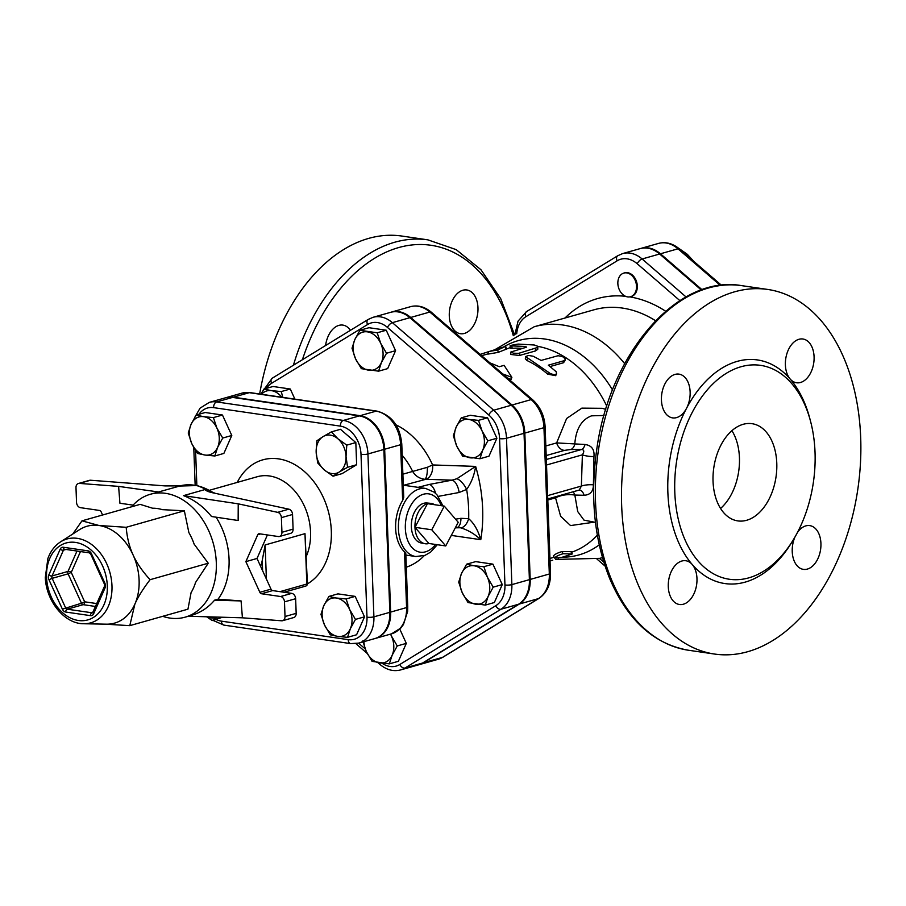 <?xml version="1.0" encoding="UTF-8"?>
<svg xmlns="http://www.w3.org/2000/svg" width="906" height="906" viewBox="0 0 906 906"><rect width="100%" height="100%" fill="white"/><g stroke="black" fill="none" stroke-linecap="round" stroke-linejoin="round"><path stroke-width="1.36" d="M636.522 286.262A12.288 9.071 74.2 0 1 630.542 296.715A12.288 9.071 74.2 0 1 627.632 296.896A12.288 9.071 74.2 0 1 618.039 285.458A12.288 9.071 74.2 0 1 623.838 273.08A12.288 9.071 74.2 0 1 636.522 286.262M624.245 272.978A12.288 9.071 74.2 0 1 624.642 272.853A12.288 9.071 74.2 0 1 636.714 282.196A12.288 9.071 74.2 0 1 631.335 296.489A12.288 9.071 74.2 0 1 630.927 296.59M693.849 261.404L687.269 254.28L678.311 248.018M658.469 243.431A31.37 23.16 74.2 0 1 677.982 248.81A4.915 2.208 -49.2 0 1 679.477 248.98C672.716 243.386 665.717 241.54 658.469 243.431L640.95 248.391A31.37 23.16 -105.8 0 1 660.451 253.782L702.048 289.727M260.939 394.178L263.974 389.059L273.034 386.488L290.282 389.014L294.903 399.138M359.931 330.282L377.19 332.796L380.713 343.34L386.511 353.249L381.415 362.536A19.649 14.507 -105.8 0 0 380.713 343.34A19.649 14.507 -105.8 0 0 367.417 331.856A19.649 14.507 -105.8 0 0 354.835 339.569A19.649 14.507 -105.8 0 0 355.537 358.765L352.015 348.21L354.835 339.569L359.931 330.282L368.991 327.712L386.25 330.226L395.571 350.679L387.655 368.617L378.595 371.177L361.347 368.663L355.537 358.765A19.649 14.507 -105.8 0 0 368.833 370.248A19.649 14.507 -105.8 0 0 381.415 362.536L378.595 371.177M461.267 417.847L468.753 419.421A19.649 14.507 -105.8 0 0 456.16 427.134L461.267 417.847L470.327 415.276L487.575 417.791L496.896 438.244L488.98 456.182L479.92 458.753L462.672 456.228L456.862 446.33L453.34 435.775L456.16 427.134A19.649 14.507 -105.8 0 0 456.862 446.33A19.649 14.507 -105.8 0 0 470.157 457.813A19.649 14.507 -105.8 0 0 482.739 450.101L479.92 458.753M466.624 564.189L475.684 561.618L492.932 564.144L502.264 584.585L494.348 602.524L485.288 605.095L468.04 602.581L462.23 592.671L458.708 582.128L461.528 573.475L466.624 564.189L474.11 565.774A19.649 14.507 -105.8 0 0 461.528 573.475A19.649 14.507 -105.8 0 0 462.23 592.671A19.649 14.507 -105.8 0 0 475.525 604.155A19.649 14.507 -105.8 0 0 488.108 596.454L485.288 605.095M399.784 629.07L406.307 643.373L398.391 661.301L389.32 663.872L372.072 661.357L366.273 651.459L362.751 640.904M373.023 317.315L390.554 312.344A31.132 22.99 74.2 0 1 409.908 317.689L511.233 405.254A31.132 22.99 74.2 0 1 524.03 433.306L529.398 579.659A31.132 22.99 74.2 0 1 518.526 604.257L422.57 663.033A31.132 22.99 74.2 0 1 418.266 664.936L400.735 669.896A31.132 22.99 -105.8 0 0 405.039 668.005L500.995 609.228A31.132 22.99 -105.8 0 0 511.867 584.619L506.499 438.278A31.132 22.99 -105.8 0 0 493.702 410.225L392.377 322.661A31.132 22.99 -105.8 0 0 373.023 317.315L368.164 319.444A4.915 3.239 -121.5 0 0 367.553 324.541A26.217 19.354 74.2 0 1 387.474 327.44L488.798 415.005A26.217 19.354 74.2 0 1 499.58 438.64L504.948 584.982A26.217 19.354 74.2 0 1 495.797 605.706L399.829 664.483A26.217 19.354 74.2 0 1 382.106 663.271M686.046 296.942L642.128 258.98A31.37 23.16 -105.8 0 0 622.615 253.589L640.146 248.618A31.37 23.16 74.2 0 1 659.647 254.008L701.289 289.999M83.658 623.747L106.387 624.177A50.351 37.191 -105.8 0 0 134.881 604.109A50.351 37.191 -105.8 0 0 139.105 580.27A50.351 37.191 -105.8 0 0 133.08 554.925A50.351 37.191 -105.8 0 0 99.026 525.503A50.351 37.191 -105.8 0 0 79.592 529.625L60.464 541.924C54.722 545.718 50.521 551.256 47.871 558.549L45.3 577.518C46.161 601.086 64.462 623.906 83.658 623.747A43.579 32.186 -105.8 0 0 111.97 585.74A43.579 32.186 -105.8 0 0 93.816 546.261A43.579 32.186 -105.8 0 0 60.464 541.924M72.808 533.996L81.982 520.837L99.026 525.503L126.183 527.292C127.055 537.632 129.354 546.839 133.08 554.925C136.738 563.034 142.401 571.29 150.079 579.693C143.046 588.877 137.984 597.02 134.881 604.109L129.785 625.65L104.666 624.143M126.183 527.292L184.348 510.803L188.878 532.615A50.759 37.486 74.2 0 1 194.122 544.11L208.244 563.215L195.537 582.513A50.759 37.486 74.2 0 1 191.087 592.581L187.95 609.172L129.785 625.65M184.348 510.803L162.299 509.648A50.759 37.486 74.2 0 0 152.604 508.232L140.147 504.359L81.982 520.837M131.676 506.76A63.862 47.157 74.2 0 1 150.339 494.268A63.862 47.157 74.2 0 1 216.308 562.796A63.862 47.157 74.2 0 1 185.175 617.156A63.862 47.157 74.2 0 1 162.729 616.318M208.244 563.215L150.079 579.693M102.582 515.004L101.166 511.879A2.458 1.812 -105.8 0 0 99.501 510.452L80.441 507.666A4.915 3.624 74.2 0 1 76.534 502.32L75.991 487.677A4.915 3.624 74.2 0 1 78.392 483.498A4.915 3.624 74.2 0 1 79.354 483.396L90.509 480.237L165.175 485.91L180.237 485.91A63.862 47.157 -105.8 0 0 179.818 486.001M180.034 485.956L150.339 494.268M90.509 480.237A4.915 3.624 -105.8 0 0 89.547 480.327L78.392 483.498M209.297 491.833A63.862 47.157 -105.8 0 0 205.039 489.534L205.503 490.373M277.689 512.343L238.233 503.838L238.142 520.508L211.506 516.499C203.657 506.771 194.337 499.806 183.544 495.627L205.039 489.534C205.99 490.893 208.901 492.049 213.793 493.011L288.844 509.172L277.689 512.343A4.915 3.624 74.2 0 1 281.392 517.643L281.936 532.298A4.915 3.624 74.2 0 1 279.535 536.477A4.915 3.624 74.2 0 1 278.369 536.545L259.32 533.77A2.458 1.812 -105.8 0 0 258.731 533.804A2.458 1.812 -105.8 0 0 257.746 534.733L245.866 561.629L257.021 558.47L267.406 534.948M279.535 536.477L290.69 533.317A4.915 3.624 -105.8 0 0 293.091 529.127L292.547 514.483A4.915 3.624 -105.8 0 0 288.844 509.172M257.021 558.47L271.007 589.149L259.852 592.309A2.458 1.812 -105.8 0 0 261.517 593.747L272.672 590.587A2.458 1.812 74.2 0 1 271.007 589.149M272.672 590.587L291.732 593.362L280.577 596.522A4.915 3.624 74.2 0 1 284.484 601.867L295.639 598.707A4.915 3.624 -105.8 0 0 291.732 593.362M295.639 598.707L296.171 613.351L285.016 616.522A4.915 3.624 74.2 0 1 282.627 620.701A4.915 3.624 74.2 0 1 281.664 620.791L242.412 617.813L188.369 616.25M282.627 620.701L293.782 617.541A4.915 3.624 -105.8 0 0 296.171 613.351M185.175 617.156L191.211 615.446C200.407 612.773 208.199 607.688 214.575 600.168L218.052 599.183A63.862 47.157 -105.8 0 0 229.059 559.183A63.862 47.157 -105.8 0 0 216.081 517.19M259.852 592.309L245.866 561.629M218.052 599.183L241.087 600.938L242.412 617.813M285.016 616.522L284.484 601.867M280.577 596.522L261.517 593.747M133.114 505.106L119.932 503.26L118.607 486.386L79.354 483.396M118.607 486.386L158.754 492.003M238.233 503.838L183.544 495.627M241.087 600.938L214.575 600.168M217.327 617.088L212.264 620.553L206.625 616.782M207.361 616.793A19.649 14.507 -105.8 0 0 217.157 617.077M197.565 453.464L191.755 443.566A19.649 14.507 -105.8 0 0 205.05 455.05L197.565 453.464M217.633 447.338L214.813 455.99L205.05 455.05A19.649 14.507 -105.8 0 0 217.633 447.338A19.649 14.507 -105.8 0 0 216.93 428.153L222.729 438.051L217.633 447.338M188.233 433.023L191.053 424.37A19.649 14.507 -105.8 0 0 191.755 443.566L188.233 433.023M203.635 416.669L213.397 417.598L216.93 428.153A19.649 14.507 -105.8 0 0 203.635 416.669A19.649 14.507 -105.8 0 0 191.053 424.37L196.149 415.084L203.635 416.669M316.896 440.769L323.023 436.635A19.649 14.507 -105.8 0 0 316.16 452.173L316.896 440.769M324.235 469.886L317.7 462.932L316.16 452.173A19.649 14.507 -105.8 0 0 324.235 469.886A19.649 14.507 -105.8 0 0 339.172 472.06L333.046 476.194L324.235 469.886M331.426 431.868L337.961 438.821A19.649 14.507 -105.8 0 0 323.023 436.635L331.426 431.868L340.486 429.297L355.832 442.558L356.636 464.721L347.576 467.292L339.172 472.06A19.649 14.507 -105.8 0 0 346.035 456.533L347.576 467.292M337.961 438.821L346.772 445.129L346.035 456.533A19.649 14.507 -105.8 0 0 337.961 438.821M196.149 415.084L205.209 412.513L222.457 415.027L213.397 417.598M222.457 415.027L231.789 435.48L222.729 438.051M231.789 435.48L223.873 453.419L214.813 455.99M355.832 442.558L346.772 445.129M356.636 464.721L342.106 473.623L333.046 476.194M222.548 617.235L212.264 620.553M346.126 598.945L349.648 609.5A19.649 14.507 -105.8 0 0 336.364 598.017L346.126 598.945L355.186 596.386L364.518 616.839L355.458 619.398L350.362 628.696A19.649 14.507 -105.8 0 0 349.648 609.5L355.458 619.398M323.782 605.729L328.878 596.431L336.364 598.017A19.649 14.507 -105.8 0 0 323.782 605.729A19.649 14.507 -105.8 0 0 324.484 624.913L320.962 614.37L323.782 605.729M337.768 636.397L330.282 634.823L324.484 624.913A19.649 14.507 -105.8 0 0 337.768 636.397A19.649 14.507 -105.8 0 0 350.362 628.696L347.53 637.337L337.768 636.397M364.518 616.839L356.59 634.766L347.53 637.337M355.186 596.386L337.938 593.86L328.878 596.431M198.98 414.28A25.934 19.151 74.2 0 1 213.612 407.632A4.915 3.148 -81.7 0 1 216.625 401.936A30.849 22.786 -105.8 0 0 209.32 402.377L225.254 397.87A30.849 22.786 74.2 0 1 232.559 397.417L359.308 415.911A30.849 22.786 74.2 0 1 383.872 449.467L389.84 612.32A30.849 22.786 74.2 0 1 374.801 638.583L358.867 643.09A30.849 22.786 -105.8 0 0 373.906 616.839A4.915 1.042 177.9 0 1 366.987 617.19A25.934 19.151 74.2 0 1 348.198 639.647L221.438 621.154A25.934 19.151 74.2 0 1 216.126 619.455M260.6 566.318A51.585 38.097 -105.8 0 0 262.242 560.486L265.141 544.948L266.387 579.013M279.965 591.652L306.828 584.03L304.982 533.657L307.417 583.668L306.828 584.03A2.458 1.812 74.2 0 1 305.628 586.125A2.458 2.458 0 0 0 307.417 583.668M431.324 312.208C424.62 306.658 417.666 304.824 410.475 306.692A31.132 22.99 74.2 0 1 429.829 312.038A4.915 2.208 130.8 0 1 431.324 312.208L532.649 399.773C540.316 406.817 544.472 415.865 545.129 426.941A4.915 1.042 177.9 0 1 543.951 427.666L524.823 433.079L530.191 579.432A31.132 22.99 -105.8 0 1 519.331 604.03L423.362 662.807A31.132 22.99 -105.8 0 1 419.059 664.71L438.187 659.285A31.132 22.99 74.2 0 0 442.49 657.394L423.362 662.807M524.823 433.079A31.132 22.99 -105.8 0 0 512.026 405.027L410.701 317.462A31.132 22.99 -105.8 0 0 391.347 312.117A31.132 22.99 -105.8 0 0 390.95 312.23M605.808 409.353L602.241 408.312L581.833 408.142L566.624 418.493L556.635 442.909L545.82 445.967M502.83 373.997L511.879 377.338L511.12 379.365L507.371 377.927M537.836 346.998L537.745 349.331L535.389 350.973L519.455 355.492L510.814 354.461L510.791 352.06L513.532 353.215L518.64 353.34L537.688 347.428L537.337 346.115L534.257 344.993L518.141 344.087C511.222 345.163 509.093 345.764 511.765 345.899L525.967 346.477L526.284 347.247L510.791 352.06M522.196 348.402A106.851 78.901 -105.8 0 0 512.162 348.312L510.52 348.266L510.055 345.854L511.765 345.899L512.162 348.312M556.578 373.838L555.661 375.684L547.677 374.144A106.851 78.901 -105.8 0 0 526.986 360.52L525.321 358.889L525.65 356.522L528.594 355.469L533.204 356.239L541.131 360.418L558.039 355.73L562.422 356.5L565.423 358.946L564.483 360.599L548.345 365.175L556.227 371.766L556.556 373.895L554.245 374.812L550.293 373.544L525.639 356.579M565.446 359.75L563.577 362.717L550.146 366.522M510.372 347.542A106.851 78.901 -105.8 0 0 510.293 347.564L498.164 352.389L488.866 353.952M233.352 397.19L249.297 392.672A4.915 3.148 -81.7 0 1 250.181 392.615L241.981 393.125A30.849 22.786 74.2 0 1 249.297 392.672L376.047 411.165A30.849 22.786 74.2 0 1 400.599 444.721L384.665 449.24A30.849 22.786 -105.8 0 0 360.112 415.684L233.352 397.19A30.849 22.786 -105.8 0 0 226.047 397.643A30.849 22.786 -105.8 0 0 225.651 397.757M375.197 638.458A30.849 22.786 -105.8 0 0 375.594 638.356A30.849 22.786 -105.8 0 0 390.633 612.094L384.665 449.24M281.789 397.224A19.649 14.507 -105.8 0 0 271.46 390.645L281.222 391.573L282.876 397.383M263.974 389.059L271.46 390.645A19.649 14.507 -105.8 0 0 261.506 394.269M482.037 430.905L487.836 440.814L482.739 450.101A19.649 14.507 -105.8 0 0 482.037 430.905A19.649 14.507 -105.8 0 0 468.753 419.421L478.515 420.361L482.037 430.905M483.872 566.703L487.405 577.258A19.649 14.507 -105.8 0 0 474.11 565.774L483.872 566.703L492.932 564.144M487.405 577.258L493.204 587.156L488.108 596.454A19.649 14.507 -105.8 0 0 487.405 577.258M290.282 389.014L281.222 391.573M386.25 330.226L377.19 332.796M395.571 350.679L386.511 353.249M496.896 438.244L487.836 440.814M487.575 417.791L478.515 420.361M502.264 584.585L493.204 587.156M390.611 634.098L391.437 636.035A19.649 14.507 -105.8 0 0 390.475 634.132M363.929 641.663A19.649 14.507 -105.8 0 0 366.273 651.459A19.649 14.507 -105.8 0 0 379.557 662.943A19.649 14.507 -105.8 0 0 392.151 655.231A19.649 14.507 -105.8 0 0 391.437 636.035L397.247 645.944L392.151 655.231L389.32 663.872M406.307 643.373L397.247 645.944M431.777 529.784L444.28 506.126L458.232 522.286L445.741 545.944L431.777 529.784L414.971 527.326L427.473 503.668L444.28 506.126M428.934 543.498A20.385 13.058 -81.7 0 1 424.88 543.691A20.385 13.058 -81.7 0 1 414.971 527.326L428.934 543.498L445.741 545.944M414.971 527.326A20.385 13.058 -81.7 0 1 427.473 503.668A20.385 13.058 -81.7 0 1 430.769 503.362A20.385 13.058 -81.7 0 1 434.586 504.71M424.88 543.691L421.177 542.977A20.215 12.944 -81.7 0 1 411.664 521.165A20.215 12.944 -81.7 0 1 427.009 502.989L430.769 503.362M402.649 500.418L400.599 444.721A4.915 1.042 -2.1 0 0 401.777 443.997L403.736 497.36L402.649 500.418A34.394 22.016 -81.7 0 0 404.529 551.879L405.797 553.487L407.745 606.85A4.915 1.042 177.9 0 1 406.579 607.575A30.849 22.786 74.2 0 1 391.539 633.838L400.826 628.017L403.453 624.54L407.632 611.391L407.745 606.85M402.196 455.344A61.415 45.345 74.2 0 1 412.649 471.403C415.401 476.012 419.455 478.628 424.823 479.285A12.288 3.715 86.9 0 0 427.304 467.315L402.887 474.178M403.759 485.265L425.888 479.274A12.288 8.063 91.9 0 0 432.604 464.948L427.304 467.315M455.299 527.836L460.316 527.745C467.598 529.795 474.416 533.77 480.78 539.693A130.192 96.138 -105.8 0 0 475.639 466.397L456.884 478.73L452.003 480.157A12.288 5.753 79.3 0 1 459.127 492.49L466.635 489.433C471.245 483.023 474.246 475.344 475.639 466.397L432.604 464.948A76.149 56.229 -105.8 0 0 395.945 424.812M456.884 478.73A12.288 5.085 58.3 0 1 466.635 489.433A118.652 87.622 74.2 0 1 468.685 518.685L460.939 518.323L455.548 519.172M425.888 479.274L452.003 480.157L429.229 484.461A12.288 5.753 79.3 0 1 435.673 493.464M438.255 496.363L459.127 492.49M451.313 535.401L480.78 539.693C478.096 530.372 474.065 523.374 468.685 518.685A12.288 6.614 -77.2 0 1 460.316 527.745M456.76 527.609A12.288 5.821 -98.8 0 0 460.939 518.323M488.334 351.562L497.779 349.976L505.616 346.341L480.123 354.382M547.677 374.144L548.526 372.196M526.001 347.326L525.967 346.477L526.284 347.247M511.879 377.338L504.11 365.345L499.331 366.704L489.976 362.887M561.494 557.473L572.252 553.974L563.102 553.725C558.402 555.174 555.548 556.635 554.551 558.096L561.584 557.473M553.362 555.786L554.551 558.096M552.751 560.202L550.044 560.973M553.589 555.854C554.506 554.438 557.326 553 562.026 551.561L571.392 551.652L572.252 553.928M549.942 558.447L554.008 557.292M570.791 449.512L581.618 449.478C584.177 449.761 584.438 451.55 582.377 454.846L581.38 486.069L579.285 490.044A9.83 5.549 -89.8 0 1 584.098 495.276C590.282 494.88 593.385 491.392 593.407 484.835L593.951 456.567C594.63 449.478 591.652 445.446 585.027 444.484L556.635 442.909A9.83 7.259 74.2 0 0 564.551 450.361L570.791 449.512A9.83 5.606 90.3 0 0 574.755 444.393C575.854 429.161 581.459 419.637 591.584 415.831L604.019 415.48M555.718 496.715A9.83 7.259 -105.8 0 0 555.548 497.824L560.621 516.239L570.554 525.582L594.121 522.173M546.318 459.489L581.618 449.478A9.83 4.96 89.3 0 0 585.027 444.484M546.522 465.005L582.377 454.846A9.83 2.356 -173.8 0 0 593.951 456.567M547.643 495.627L581.38 486.069A9.83 2.639 176.9 0 1 593.407 484.835M573.102 491.788A9.83 6.104 -88.8 0 1 574.846 495.061L584.098 495.276M547.802 500.021L555.548 497.824C561.301 494.948 567.734 494.019 574.846 495.061L577.711 511.55L583.996 520.135L595.457 522.366M325.594 345.526A22.106 14.156 -81.7 0 1 342.864 325.095A22.106 14.156 -81.7 0 1 350.395 330.328M449.285 315.911A22.106 14.156 -81.7 0 1 466.817 289.965A22.106 14.156 -81.7 0 1 477.632 313.872A22.106 14.156 -81.7 0 1 460.441 333.714A22.106 14.156 -81.7 0 1 449.285 315.911M514.608 334.948L500.758 298.742L480.939 269.728L456.194 249.637L427.938 239.864L401.8 236.047A184.235 117.95 98.3 0 0 259.66 393.997M692.603 411.698A108.086 69.196 98.3 0 0 729.33 579.251A108.086 69.196 98.3 0 0 815.038 452.422A108.086 69.196 98.3 0 0 760.496 365.345A108.086 69.196 98.3 0 0 692.603 411.698M860.7 437.881A184.235 117.95 -81.7 0 1 714.585 654.053A184.235 117.95 -81.7 0 1 624.472 454.721A184.235 117.95 -81.7 0 1 767.778 289.456A184.235 117.95 -81.7 0 1 860.7 437.881M810.224 420.101A112.99 72.344 98.3 0 0 790.157 379.025A22.106 14.156 98.3 0 0 796.555 382.762A22.106 14.156 98.3 0 0 813.747 362.91A22.106 14.156 98.3 0 0 802.92 339.003A22.106 14.156 98.3 0 0 798.956 339.286A22.106 14.156 98.3 0 0 786.182 356.364A22.106 14.156 98.3 0 0 790.157 379.025A112.99 72.344 98.3 0 0 686.488 408.402A22.106 14.156 98.3 0 0 678.979 374.133A22.106 14.156 98.3 0 0 661.437 400.056A22.106 14.156 98.3 0 0 672.592 417.893A22.106 14.156 98.3 0 0 686.488 408.402A112.99 72.344 98.3 0 0 692.207 564.472A22.106 14.156 98.3 0 0 685.808 560.746A22.106 14.156 98.3 0 0 668.617 580.587A22.106 14.156 98.3 0 0 679.443 604.495A22.106 14.156 98.3 0 0 683.396 604.211A22.106 14.156 98.3 0 0 696.182 587.145A22.106 14.156 98.3 0 0 692.207 564.472A112.99 72.344 98.3 0 0 792.591 540.973M794.936 537.054A22.106 14.156 98.3 0 0 803.384 569.364A22.106 14.156 98.3 0 0 820.927 543.453A22.106 14.156 98.3 0 0 809.771 525.616A22.106 14.156 98.3 0 0 797.405 532.547M720.564 508.459A49.128 31.45 98.3 0 0 739.443 457.813A49.128 31.45 98.3 0 0 731.912 430.678M776.782 463.26A49.128 31.45 -81.7 0 1 737.824 520.905A49.128 31.45 -81.7 0 1 713.792 467.756A49.128 31.45 -81.7 0 1 752.003 423.68A49.128 31.45 -81.7 0 1 776.782 463.26M516.714 333.793A26.455 19.536 74.2 0 1 525.865 316.715L617.111 260.826A26.455 19.536 74.2 0 1 637.224 263.759L679.874 300.622M603.792 562.139L599.523 558.447M625.57 296.307A130.192 96.138 -105.8 0 0 565.016 318.006M665.661 311.222A130.192 96.138 -105.8 0 0 629.795 296.885M660.451 253.782L677.982 248.81L720.338 285.424M365.175 648.843L358.606 643.169M266.421 388.368A26.217 19.354 74.2 0 1 271.585 383.317L367.553 324.541M406.296 567.201A76.149 56.229 -105.8 0 0 424.235 555.661M63.341 547.258A4.915 3.624 -105.8 0 0 60.192 549.183L48.811 574.97A4.915 3.624 -105.8 0 0 48.981 579.761L62.389 609.16A4.915 3.624 -105.8 0 0 65.719 612.037L90.509 615.65A4.915 3.624 -105.8 0 0 93.658 613.724L105.039 587.949A2.458 1.234 -156.2 0 1 104.394 586.499L104.87 583.147L91.461 553.747L90.815 554.313L89.377 552.853A2.458 1.574 -81.7 0 1 88.131 550.871L63.341 547.258A2.458 1.574 98.3 0 0 64.575 549.24L89.377 552.853M105.039 587.949A4.915 3.624 -105.8 0 0 104.87 583.147M104.394 586.499L92.593 612.762A2.458 1.812 74.2 0 1 92.016 612.796L67.225 609.183A2.458 1.812 74.2 0 1 65.56 607.745L52.152 578.345L48.981 579.761M90.509 615.65A2.458 1.574 -81.7 0 1 92.016 612.796L92.842 612.569M93.001 612.275A2.458 1.234 23.8 0 0 93.658 613.724M91.461 553.747A4.915 3.624 -105.8 0 0 88.131 550.871M62.389 609.16L81.495 603.226A2.458 1.812 -105.8 0 0 83.159 604.664A2.458 1.574 98.3 0 0 84.666 601.811L81.495 603.226L68.086 573.838L71.257 572.422A2.458 1.234 23.8 0 0 67.995 571.437A2.458 1.812 -105.8 0 0 68.086 573.838L52.152 578.345A2.458 1.812 74.2 0 1 52.061 575.944L63.443 550.168A2.458 1.812 74.2 0 1 64.439 549.24A2.458 1.812 74.2 0 1 64.507 549.229M95.56 606.476L83.159 604.664L67.225 609.183A2.458 1.574 98.3 0 0 65.719 612.037M66.002 549.444L63.443 550.168A2.458 1.234 -156.2 0 1 60.192 549.183M48.811 574.97A2.458 1.234 23.8 0 0 52.061 575.944L67.995 571.437L76.999 551.052M96.84 603.589L84.666 601.811L71.257 572.422L80.464 551.55M107.304 585.888A39.966 29.513 74.2 0 1 62.978 613.045A39.966 29.513 74.2 0 1 60.498 545.435A39.966 29.513 74.2 0 1 107.304 585.888M215.096 493.283L197.372 485.548L179.275 486.058A63.862 47.157 74.2 0 1 213.25 492.887M257.746 534.733L260.52 533.94M293.091 529.127L281.936 532.298M281.392 517.643L292.547 514.483M196.851 485.446L195.571 450.52M348.198 639.647A4.915 3.148 -81.7 0 0 350.679 643.611L223.918 625.117A4.915 3.148 -81.7 0 1 221.438 621.154M213.612 407.632L340.362 426.126A4.915 3.148 -81.7 0 1 343.374 420.429L216.625 401.936L232.559 397.417M340.362 426.126A25.934 19.151 74.2 0 1 361.007 454.336A4.915 1.042 -2.1 0 0 367.938 453.974A30.849 22.786 -105.8 0 0 343.374 420.429L359.308 415.911M389.84 612.32L373.906 616.839L367.938 453.974L383.872 449.467M361.007 454.336L366.987 617.19M307.417 583.872A66.319 48.981 -105.8 0 0 331.324 530.995A66.319 48.981 -105.8 0 0 292.842 463.566A66.319 48.981 -105.8 0 0 237.225 482.411M262.242 560.486L262.615 570.746M304.982 533.657L265.141 544.948M209.932 490.146L257.281 476.726A51.585 38.097 74.2 0 1 310.554 532.071A51.585 38.097 74.2 0 1 306.398 556.091M606.793 406.171A106.851 78.901 -105.8 0 0 537.552 346.319M612.535 389.965A111.359 82.231 -105.8 0 0 503.725 346.873M593.917 309.818A120.362 88.879 74.2 0 1 655.559 320.713M624.676 363.657A120.362 88.879 -105.8 0 0 534.2 326.749L495.854 349.104M602.445 557.609L599.84 558.345A120.362 88.879 -105.8 0 0 602.433 557.552M271.585 383.317A4.915 3.239 -121.5 0 1 272.208 378.221L262.061 392.196M387.474 327.44A4.915 2.208 -49.2 0 1 392.377 322.661L409.908 317.689M488.798 415.005A4.915 2.208 -49.2 0 1 493.702 410.225L511.233 405.254M499.58 438.64A4.915 1.042 -2.1 0 0 506.499 438.278L524.03 433.306M504.948 584.982A4.915 1.042 -2.1 0 0 511.867 584.619L529.398 579.659M495.797 605.706A4.915 3.239 58.5 0 0 500.995 609.228L518.526 604.257M399.829 664.483A4.915 3.239 58.5 0 0 405.039 668.005L422.57 663.033M379.501 662.932A4.915 2.208 130.8 0 0 379.886 664.392C386.59 669.942 393.532 671.776 400.735 669.896M404.529 551.879L406.579 607.575L390.633 612.094M360.112 415.684L376.047 411.165A4.915 3.148 -81.7 0 1 376.93 411.109L250.181 392.615M403.283 485.197L425.695 488.459A34.394 22.016 98.3 0 0 419.501 488.9A34.394 22.016 98.3 0 0 398.47 524.076A34.394 22.016 98.3 0 0 415.763 556.522L424.982 555.378L430.588 552.139L437.326 544.721M435.582 544.461A29.479 18.867 -81.7 0 1 406.398 536.261A29.479 18.867 -81.7 0 1 423.408 494.246A29.479 18.867 -81.7 0 1 441.245 505.673M429.229 484.461L418.096 487.349M505.956 348.867L505.344 346.488M498.164 352.389L497.779 349.976M563.577 362.717L564.279 360.656M526.986 360.52L527.371 358.266M519.455 355.492L519.591 353.147M535.389 350.973L535.525 348.629M570.939 551.584L571.833 553.86M562.026 551.561L563.102 553.725M558.141 557.915L558.345 558.583M659.647 254.008L642.128 258.98A4.915 2.208 130.8 0 0 637.224 263.759M618.277 255.503A4.915 3.239 58.5 0 0 617.733 255.741A4.915 3.239 58.5 0 0 617.111 260.826M514.891 334.79L518.039 321.166L526.488 311.63A4.915 3.239 58.5 0 0 525.865 316.715M545.129 426.941L550.486 573.283C550.723 584.585 546.884 592.943 539.002 598.379L443.034 657.156A4.915 3.239 -121.5 0 1 442.49 657.394L538.447 598.617L519.331 604.03M539.002 598.379A4.915 3.239 -121.5 0 1 538.447 598.617A31.132 22.99 74.2 0 0 549.319 574.008L530.191 579.432M550.486 573.283A4.915 1.042 177.9 0 1 549.319 574.008L543.951 427.666A31.132 22.99 74.2 0 0 531.154 399.603L512.026 405.027M532.649 399.773A4.915 2.208 130.8 0 0 531.154 399.603L429.829 312.038L410.701 317.462M546.171 455.571L564.551 450.361M571.607 552.218A106.851 78.901 -105.8 0 0 597.326 535.106M302.389 359.739A179.32 114.802 -81.7 0 1 411.652 244.994A179.32 114.802 -81.7 0 1 513.306 335.707M427.938 239.864A184.235 117.95 98.3 0 0 293.408 365.243M688.435 650.236A184.235 117.95 -81.7 0 1 598.334 450.905A184.235 117.95 -81.7 0 1 741.64 285.639C677.563 274.19 609.659 353.136 596.737 449.591C589.999 497.213 594.336 540.259 609.772 578.741C627.575 620.236 653.804 644.075 688.435 650.236L714.585 654.053M563.339 557.213A111.359 82.231 -105.8 0 0 599.24 544.857M624.642 272.853L623.838 273.08M631.335 296.489L630.542 296.715M721.493 285.288L679.477 248.98M90.815 554.313L104.224 583.713M195.152 485.152L193.771 447.519M223.918 625.117L212.944 620.361M209.32 402.377L200.09 408.142L194.756 417.338M350.679 643.611L358.867 643.09M284.042 592.241L305.628 586.125M488.606 353.714L481.63 355.684M593.894 309.829L534.2 326.749M272.208 378.221L368.164 319.444M379.886 664.392L377.893 662.671M367.247 653.475L355.922 643.679M401.777 443.997C399.976 426.08 391.698 415.118 376.93 411.109M226.047 397.643L241.981 393.125M405.854 555.072L415.763 556.522M442.977 505.933L436.986 494.812L434.155 492.151L425.695 488.459M375.594 638.356L391.539 633.838M506.329 348.719L505.695 346.341M488.685 354.076L488.164 351.675M526.488 311.63L617.733 255.741L622.615 253.589M605.049 566.057L597.009 559.104M443.034 657.156L438.187 659.285M547.768 498.968L579.285 490.044M767.778 289.456L741.64 285.639M599.84 558.345L555.469 559.432M391.347 312.117L410.475 306.692"/></g></svg>
